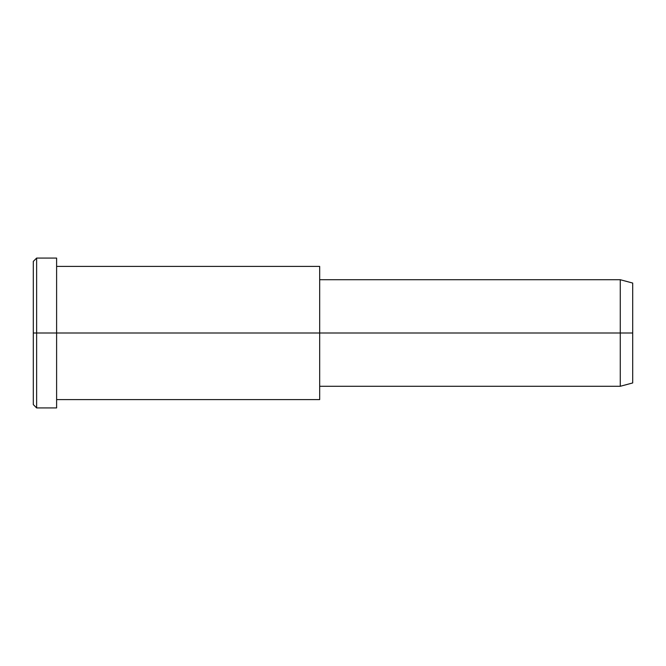 <?xml version="1.0" encoding="UTF-8"?>
<svg xmlns="http://www.w3.org/2000/svg" width="666" height="666" viewBox="0 0 666 666"><rect width="100%" height="100%" fill="white"/><g stroke="black" fill="none" stroke-linecap="round" stroke-linejoin="round"><path stroke-width="1" d="M319.68 275.324L319.68 333L319.68 266.4L56.61 266.4L56.61 333L56.61 258.075L36.63 258.075L33.3 261.405L33.3 333L36.63 333L33.3 333L33.3 404.595L36.63 407.925L36.63 258.075L36.63 407.925L56.61 407.925L56.61 333L56.61 399.6L319.68 399.6L319.68 333L319.68 386.28L620.271 386.28L620.271 333L632.7 333L632.7 283.05L620.271 279.72L620.271 386.28L632.7 382.95L632.7 333L620.271 333L620.271 279.72L319.68 279.72L319.68 333L620.271 333L319.68 333L319.68 390.676M632.7 289.743C632.7 280.935 632.7 280.935 632.7 289.743L632.7 376.257C632.7 385.065 632.7 385.065 632.7 376.257M56.61 268.115L56.61 333L319.68 333L56.61 333L56.61 397.885M36.63 333L56.61 333L36.63 333M33.3 395.005C33.3 407.625 33.3 407.625 33.3 395.005L33.3 270.995C33.3 258.375 33.3 258.375 33.3 270.995"/></g></svg>
